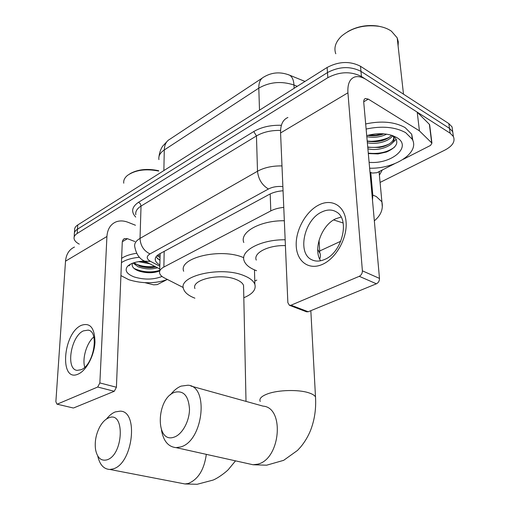 <?xml version="1.0" encoding="UTF-8"?>
<svg xmlns="http://www.w3.org/2000/svg" width="510" height="510" viewBox="0 0 510 510"><rect width="100%" height="100%" fill="white"/><g stroke="black" fill="none" stroke-linecap="round" stroke-linejoin="round"><path stroke-width="0.76" d="M160.146 253.553L159.687 271.263M283.764 207.398C278.721 207.882 274.399 209.055 270.797 210.91L163.876 267.036C160.573 268.84 159.158 270.893 159.649 273.194C160.114 274.954 161.664 276.509 164.284 277.867L183.288 287.551M343.134 222.985L333.623 219.937M254.77 281.055L256.817 280.105M319.693 250.996L340.827 241.211M79.273 244.131C76.13 242.486 74.39 240.605 74.058 238.495C73.854 236.608 74.906 234.925 77.201 233.459L327.841 77.667C339.66 71.559 350.854 71.17 361.431 76.487L450.113 133.167L449.469 128.361L452.714 131.688L453.326 136.164L452.714 131.688L449.469 128.361L360.972 71.368L449.469 128.361L448.825 123.579L452.07 126.926L452.682 131.427M327.841 77.667L327.477 72.554C339.265 66.421 350.427 66.026 360.972 71.368C350.427 66.026 339.265 66.421 327.477 72.554L77.469 229.207L327.477 72.554L327.12 67.467C338.863 61.302 350 60.913 360.513 66.281L448.825 123.579M74.332 234.275C74.135 232.369 75.18 230.679 77.469 229.207C75.18 230.679 74.135 232.369 74.332 234.275L74.154 237.042M74.428 232.809L74.607 230.067C74.409 228.148 75.454 226.453 77.743 224.967L327.12 67.467M389.366 137.343C383.66 139.772 377.521 141.104 370.942 141.334C377.521 141.104 383.66 139.772 389.366 137.343M450.113 133.167L453.364 136.476C455.417 141.41 452.65 145.917 445.071 149.997L380.077 182.433M283.05 190.759C277.657 191.18 273.041 192.41 269.203 194.444L159.49 253.916C156.245 255.739 154.855 257.824 155.327 260.157C155.773 261.936 157.271 263.517 159.821 264.9M159.917 260.355L155.964 256.9M78.368 373.996C59.23 383.278 62.711 333.495 81.224 325.374C90.111 322.269 94.694 327.86 94.975 342.146C94.375 355.355 86.419 370.521 78.368 373.996M83.417 330.875C70.89 336.173 65.433 369.418 77.15 370.368L81.179 369.705C93.783 364.988 99.52 331.309 88.128 330.11L83.417 330.875M84.743 367.251C82.046 358.396 86.668 342.962 93.776 336.957M166.489 279.888L157.233 284.606L153.676 284.841L145.018 282.693M135.462 225.254L128.099 222.322C123.624 220.581 119.487 220.479 115.7 222.016C110.383 224.47 107.457 229.296 106.921 236.493L99.858 382.933L116.414 387.249L122.279 241.944L122.904 239.993L124.516 238.616L127.487 238.699L134.908 241.555M74.473 247.044C69.162 249.53 66.172 254.248 65.516 261.177L55.87 401.721L56.948 404.143L73.019 407.93M116.414 387.249L114.272 391.285L97.703 387.026L57.464 404.054M97.703 387.026L99.858 382.933M114.272 391.285L73.759 407.898M167.49 279.499C155.282 283.732 142.417 283.821 128.902 279.754L120.908 275.585M130.126 264.422L129.183 265.818L130.547 264.116M159.222 271.11C153.127 273.284 146.389 273.277 139.007 271.09L137.541 270.523C133.671 268.795 131.886 266.698 132.179 264.244L132.466 263.249M162.052 276.471C153.421 279.767 144.132 279.926 134.181 276.949C126.658 273.978 124.434 270.447 127.5 266.341C130.77 263.173 136.47 261.42 144.604 261.094M133.92 262.733L139.81 266.099C145.522 267.82 150.89 268.101 155.907 266.947M133.059 263.026L138.006 266.724C144.885 269.255 151.387 269.605 157.501 267.769M141.187 261.298L147.046 262.363M138.459 261.655L149.768 263.772M121.431 262.663C125.664 259.813 131.676 258.015 139.453 257.276M121.603 258.379C125.18 255.931 130.158 254.235 136.559 253.304M123.751 183.192C123.388 180.374 124.618 177.786 127.449 175.427C135.348 169.989 145.752 168.529 158.667 171.048M129.884 173.776C137.757 169.333 147.352 168.319 158.674 170.722M141.378 261.279L146.523 262.089M139.581 266.016C145.267 267.489 150.679 267.782 155.805 266.889M138.918 271.059C145.548 272.818 151.725 273.041 157.45 271.715M143.871 261.114L144.936 261.273M134.857 263.574C140.907 266.328 147.568 267.265 154.849 266.398M134.111 268.47C142.621 272.244 151.151 272.888 159.707 270.402M106.883 459.867C123.624 455.188 125.154 410.263 108.7 417.875C105.289 419.265 102.28 422.325 99.68 427.048C95.899 434.469 94.535 442.017 95.587 449.692C97.282 457.853 101.044 461.244 106.883 459.867M106.494 419.022C109.248 415.516 112.174 413.145 115.279 411.914L120.073 411.162C139.007 410.703 132.944 464.017 112.984 468.926L109.835 469.461C103.728 469.162 99.699 464.667 97.741 455.978M243.614 288.22L243.557 285.466C242.696 283.101 240.178 281.093 236.009 279.442C220.498 272.856 191.046 279.614 194.928 288.558M194.897 298.178C188.496 295.698 184.703 292.6 183.517 288.877C177.843 275.827 221.321 265.857 244.016 275.655C249.983 278.052 253.591 280.946 254.86 284.338C256.281 289.591 252.603 294.06 243.812 297.732M183.676 271.263C178.06 257.805 221.136 247.56 243.627 257.671L243.761 257.722M254.694 269.975L254.496 270.88M174.114 437.127C182.153 434.571 189.497 421.241 189.49 409.071C188.528 395.811 183.594 390.214 174.675 392.286C156.124 398.189 155.04 444.172 174.114 437.127M170.467 394.81C173.725 390.545 177.289 387.638 181.165 386.102L187.96 385.222C209.266 386.083 203.209 441.322 180.585 446.958L176.103 447.633C168.262 446.862 163.378 440.991 161.46 430.019M317.724 249.409L320.261 253.897L320.407 256.753L319.719 259.137M256.555 270.708L255.402 270.262C249.364 267.814 245.629 264.709 244.194 260.948C239.751 250.914 260.827 239.432 285.154 239.77M285.409 245.622C268.509 244.991 253.017 252.973 256.262 260.094M243.793 242.518C239.388 232.184 260.253 220.384 284.338 220.747M322.416 264.384C308.824 270.542 296.852 261.483 296.227 245.884C295.417 230.361 305.7 211.573 318.782 205.001C331.831 198.199 344.926 205.772 346.08 222.035C347.438 238.208 336.02 258.474 322.416 264.384M321.721 212.026C304.036 219.906 296.947 253.495 311.897 259.813C315.703 261.624 319.968 261.502 324.685 259.437C342.127 252.609 350.236 219.274 336.434 211.956C332.093 209.368 327.19 209.387 321.721 212.026M320.599 260.782C312.898 249.224 321.593 225.095 335.72 218.784L341.082 217.05M419.437 130.904L417.225 112.2L419.437 130.904L431.932 143.119L430.542 145.42L403.295 159.298M394.517 163.767L376.947 172.712L372.408 173.069L369.986 172.189M416.874 111.926L366.531 79.745C361.941 76.851 357.905 75.971 354.437 77.099C349.599 79.037 347.431 84.271 347.935 92.794L362.387 270.829L379.485 278.409L363.757 102.51C363.604 100.317 364.159 98.978 365.421 98.5L368.316 99.125L419.086 130.63M417.225 112.2L429.388 124.338L429.745 125.485M287.914 117.485C282.859 119.614 280.411 124.778 280.57 132.957L287.857 302.653L289.393 305.286L291.031 305.203L308.225 311.75L306.58 311.827L289.393 305.286M379.485 278.409C379.491 280.902 378.465 282.699 376.406 283.796L359.269 276.318L291.031 305.203M359.269 276.318C361.335 275.19 362.374 273.36 362.387 270.829M376.406 283.796L308.225 311.75M335.771 53.773C333.655 47.781 335.586 41.884 341.566 36.095C351.626 27.776 363.981 24.499 378.63 26.265C383.718 27.138 387.982 28.783 391.419 31.186L397.194 37.848L398.297 41.807L398.1 45.919M366.129 129.049C381.977 125.715 395.161 126.926 405.679 132.67L412.265 139.255C420.036 152.783 394.625 169.046 369.629 168.204M365.67 123.949C381.474 120.602 394.619 121.814 405.118 127.596L411.691 134.219L412.921 140.747M366.715 135.654C376.068 133.084 384.693 133.072 392.592 135.615L396.627 137.483C412.826 146.459 391.527 164.545 369.1 162.32M367.761 147.301L379.478 147.46L383.514 146.517C391.036 143.916 394.408 140.486 393.631 136.227M367.895 148.831C381.168 151.91 397.609 143.731 393.408 136.865L392.445 135.564M367.219 141.219C377.878 142.698 386 140.722 391.584 135.284M367.353 142.736C377.132 144.968 389.653 141.06 392.541 135.666M367.704 135.373C373.39 136.234 378.771 135.724 383.839 133.843M366.811 136.68C374.059 137.968 380.67 137.126 386.656 134.168M368.322 153.567L378.05 153.924L386.523 152.012C397.309 147.116 399.598 141.799 393.395 136.062M347.737 31.652C357.006 26.405 367.079 24.544 377.961 26.067L382.143 27.017M392.356 142.991L396.308 139.185M368.398 135.188L375.857 135.163L382.959 133.779M367.194 140.989C374.882 141.939 381.964 140.932 388.448 137.961M367.736 147.039C375.57 148.002 382.768 146.957 389.334 143.916M368.284 153.127C378.885 154.224 387.613 152.248 394.472 147.192M160.012 255.618L157.182 255.504M164.175 251.373L163.876 267.036M270.185 193.94L270.797 210.91M288.405 74.689L289.597 75.187C280.532 71.617 271.977 72.21 263.931 76.965C260.438 78.718 258.729 82.435 258.799 88.128L164.277 149.953C164.488 144.617 166.413 141.002 170.04 139.102L262.089 78.183M305.012 81.428L289.597 75.187C292.192 76.723 293.652 80 293.97 85.017C281.494 80.892 269.771 81.925 258.799 88.128L259.507 110.166M163.869 170.569L164.277 149.953C160.114 152.783 158.329 156.003 158.922 159.611M297.253 86.33L293.97 85.017L294.142 88.294M77.743 224.967L77.201 233.459M360.513 66.281L361.431 76.487M372.007 194.763L376.259 196.522L381.901 201.781L382.29 206.677M370.776 172.476L372.804 195.037L372.498 200.283M135.736 217.075C130.847 211.809 131.797 206.862 138.58 202.234L253.763 131.548C261.407 127.066 270.612 124.982 281.373 125.294M382.277 170.002L379.395 175.179M282.872 186.603C277.37 186.099 272.563 186.896 268.438 189.006L149.985 253.903C146.153 256.39 146.319 258.87 150.475 261.349L144.814 261.209C139.568 259.074 136.208 254.216 134.736 246.636C134.187 243.563 135.947 240.816 140.027 238.399L141.034 206.078C137.018 208.615 135.277 211.491 135.819 214.716M379.179 172.896L379.389 171.475M149.985 253.903C143.769 250.831 140.448 245.661 140.027 238.399L257.505 171.239L256.453 135.947L141.034 206.078L140.352 203.802L138.58 202.234M268.438 189.006C262.038 185.168 258.398 179.246 257.505 171.239C264.288 167.529 272.448 165.756 281.985 165.916M280.57 130.426C271.173 130.222 263.135 132.064 256.453 135.947L253.763 131.548M150.475 261.349L159.789 266.201M159.923 259.979L157.475 258.685M106.921 236.493L65.516 261.177M127.487 238.699L122.311 241.702M181.037 483.206L184.945 483.958L188.177 483.512C198.097 479.527 204.147 469.812 206.327 454.359M248.389 463.711L253.036 464.75L257.601 464.196C280.525 459.351 284.873 407.496 263.052 406.126L190.874 386.038M315.633 399.732L315.499 396.914C314.511 395.256 312.133 393.854 308.378 392.687C298.184 389.423 278.479 389.933 267.979 393.726C261.547 396.072 258.959 398.661 260.202 401.478M347.935 92.794L280.57 132.957M368.316 99.125L363.719 101.79M431.677 142.781L429.388 124.338M156.876 255.797L159.974 257.442M168 140.48L162.613 146.217C160.701 149.149 159.496 152.592 158.999 156.538M452.07 126.926L453.364 136.476M374.334 220.824C380.893 215.405 383.418 209.062 381.901 201.781L379.064 171.641M379.172 172.788L379.548 171.392M144.814 261.209L159.738 268.929M155.371 258.194L155.327 260.157M124.516 238.616L123.688 239.101M56.948 404.143L73.236 407.981M88.128 330.11L88.944 330.353M130.133 264.422L127.5 266.341M235.524 460.855L228.352 469.551C227.02 471.112 219.128 477.596 213.072 480.082L197.16 484.283L184.945 483.958L109.835 469.461M243.557 285.466L246.011 401.383M254.86 284.338L254.471 269.873M310.832 310.679L315.499 396.914C316.245 408.861 314.568 420.081 310.482 430.567C308.059 436.477 304.821 441.915 300.753 446.881L297.496 450.426L283.668 460.332L266.641 465.196L253.036 464.75L176.103 447.633M319.783 252.488L319.05 240.248M311.897 259.813L312.987 260.285M365.421 98.5L364.688 98.927M431.932 143.119L429.643 124.682M403.493 94.165L397.194 37.848M412.265 139.255L411.691 134.219M393.408 136.865L393.318 136.011M377.961 26.067L378.63 26.265"/></g></svg>
